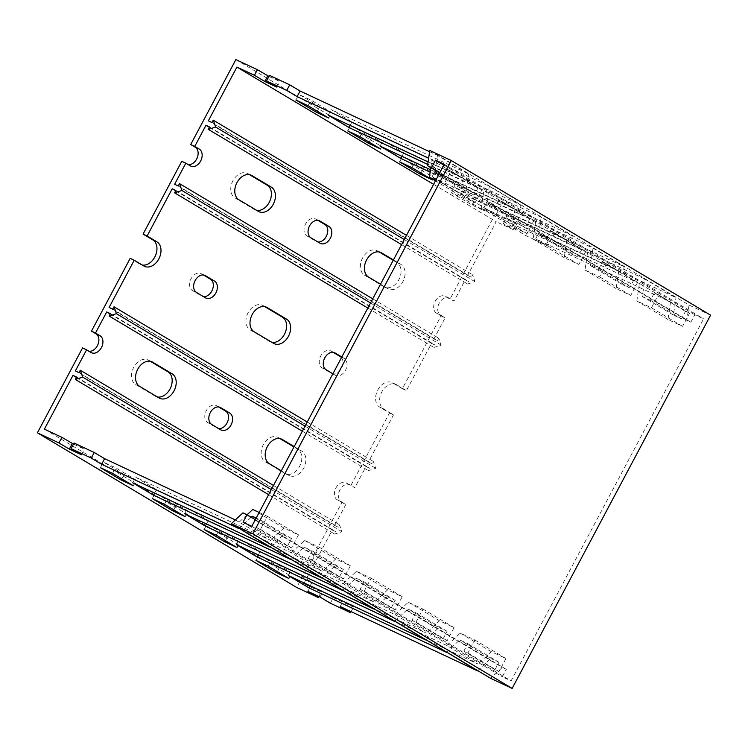 <?xml version="1.0" encoding="UTF-8"?>
<svg xmlns="http://www.w3.org/2000/svg" width="748" height="748" viewBox="0 0 748 748"><rect width="100%" height="100%" fill="white"/><g stroke="black" fill="none" stroke-linecap="round" stroke-linejoin="round"><path stroke-width="0.56" stroke-dasharray="3.74 2.81" d="M710.6 315.16L689.058 305.062L429.763 150.46M689.058 305.062L686.823 320.331L690.862 322.229L694.827 314.758L703.588 318.863L511.08 680.914L502.319 676.818L506.293 669.348L502.254 667.459L490.595 678.314M686.823 320.331L439.665 172.966M242.96 512.848L502.254 667.459M243.035 522.207L502.319 676.818M506.293 669.348L255.302 519.692M251.786 526.312L511.08 680.914M444.293 164.261L703.588 318.863M443.835 165.102L694.827 314.758M439.871 172.573L690.862 322.229M379.152 251.945L377.441 250.926A13.754 9.789 115.1 0 0 376.833 250.608A13.754 9.789 115.1 0 0 362.565 258.032A13.754 9.789 115.1 0 0 364.538 275.189L383.986 286.783A13.754 9.789 115.1 0 0 384.603 287.11A13.754 9.789 115.1 0 0 399.086 279.247A13.754 9.789 115.1 0 0 396.889 262.529L393.205 260.332M333.103 352.299L331.027 351.064A9.528 6.779 115.1 0 0 330.607 350.84A9.528 6.779 115.1 0 0 320.733 355.983A9.528 6.779 115.1 0 0 322.098 367.866L331.177 373.271A9.528 6.779 115.1 0 0 331.598 373.495A9.528 6.779 115.1 0 0 341.023 369.138A9.528 6.779 115.1 0 0 341.453 357.656M279.92 438.571L278.209 437.552A13.754 9.789 115.1 0 0 277.601 437.234A13.754 9.789 115.1 0 0 263.333 444.658A13.754 9.789 115.1 0 0 265.316 461.815L284.754 473.409A13.754 9.789 115.1 0 0 285.371 473.736A13.754 9.789 115.1 0 0 299.855 465.873A13.754 9.789 115.1 0 0 297.657 449.146L293.973 446.958M150.273 361.275L148.562 360.256A13.754 9.789 115.1 0 0 147.954 359.928A13.754 9.789 115.1 0 0 133.686 367.361A13.754 9.789 115.1 0 0 135.668 384.509L155.117 396.113A13.754 9.789 115.1 0 0 155.724 396.431A13.754 9.789 115.1 0 0 157.445 396.982M203.456 275.002L201.38 273.768A9.528 6.779 115.1 0 0 200.96 273.534A9.528 6.779 115.1 0 0 191.086 278.686A9.528 6.779 115.1 0 0 192.451 290.561L201.53 295.974A9.528 6.779 115.1 0 0 201.951 296.199A9.528 6.779 115.1 0 0 203.493 296.629M249.505 174.649L247.794 173.63A13.754 9.789 115.1 0 0 247.186 173.302A13.754 9.789 115.1 0 0 232.918 180.736A13.754 9.789 115.1 0 0 234.9 197.883L254.339 209.487A13.754 9.789 115.1 0 0 254.956 209.805A13.754 9.789 115.1 0 0 256.676 210.356M317.891 220.342L315.824 219.099A9.528 6.779 115.1 0 0 315.394 218.874A9.528 6.779 115.1 0 0 305.521 224.026A9.528 6.779 115.1 0 0 306.886 235.901L315.965 241.314A9.528 6.779 115.1 0 0 316.385 241.539A9.528 6.779 115.1 0 0 317.937 241.969M264.708 306.605L263.006 305.595A13.754 9.789 115.1 0 0 262.389 305.268A13.754 9.789 115.1 0 0 248.13 312.692A13.754 9.789 115.1 0 0 250.103 329.849L269.551 341.443A13.754 9.789 115.1 0 0 270.168 341.771A13.754 9.789 115.1 0 0 271.879 342.322M218.659 406.959L216.593 405.725A9.528 6.779 115.1 0 0 216.163 405.5A9.528 6.779 115.1 0 0 206.289 410.652A9.528 6.779 115.1 0 0 207.663 422.526L216.733 427.94A9.528 6.779 115.1 0 0 217.163 428.165A9.528 6.779 115.1 0 0 218.706 428.595M235.863 59.588L495.157 214.199L450.006 299.116L445.471 296.404A9.528 6.779 115.1 0 0 445.041 296.18A9.528 6.779 115.1 0 0 435.168 301.322A9.528 6.779 115.1 0 0 436.533 313.206L441.077 315.908L402.377 388.689L392.653 382.892A13.754 9.789 115.1 0 0 392.036 382.565A13.754 9.789 115.1 0 0 377.777 389.998A13.754 9.789 115.1 0 0 379.75 407.155L389.474 412.952L350.775 485.733L346.24 483.03A9.528 6.779 115.1 0 0 345.81 482.806A9.528 6.779 115.1 0 0 335.936 487.948A9.528 6.779 115.1 0 0 337.301 499.823L341.845 502.534L296.694 587.451M341.845 502.534L345.885 504.423L341.35 501.721A9.528 6.779 -64.9 0 1 339.975 489.846A9.528 6.779 -64.9 0 1 349.849 484.695A9.528 6.779 -64.9 0 1 350.279 484.928L354.814 487.631L350.775 485.733M389.474 412.952L393.513 414.85L383.789 409.044A13.754 9.789 -64.9 0 1 381.817 391.896A13.754 9.789 -64.9 0 1 396.075 384.463A13.754 9.789 -64.9 0 1 396.692 384.79L406.416 390.587L402.377 388.689M441.077 315.908L445.116 317.797L440.572 315.095A9.528 6.779 -64.9 0 1 439.207 303.221A9.528 6.779 -64.9 0 1 449.081 298.078A9.528 6.779 -64.9 0 1 449.511 298.302L454.045 301.005L450.006 299.116M351.121 611.63L353.533 607.086L343.164 600.906L478.009 664.102L446.893 645.543L460.216 633.135L474.83 639.989L467.893 653.051L463.854 651.162L467.818 643.691L459.74 639.905L446.64 652.106M318.798 596.483L321.219 591.949L310.841 585.759L322.958 591.444L333.337 597.624L330.354 603.225M333.337 597.624L353.533 607.086M642.326 296.517L650.405 300.303L654.369 292.842L658.408 294.731L651.461 307.793L636.847 300.948L639.4 283.492L670.517 302.042L535.671 238.855L546.04 245.035L549.013 239.435L538.644 233.254L675.986 297.62L644.879 279.06L642.326 296.517L673.434 315.067L675.986 297.62M546.04 245.035L525.844 235.573L515.466 229.384L503.348 223.708L513.726 229.888L516.7 224.297L506.331 218.107L518.448 223.792L528.817 229.973L525.844 235.573M528.817 229.973L549.013 239.435M341.817 356.983L344.145 358.367A9.528 6.779 -64.9 0 1 345.67 369.951A9.528 6.779 -64.9 0 1 335.637 375.393A9.528 6.779 -64.9 0 1 335.216 375.169L332.888 373.776M175.677 190.815L431.521 343.369L406.416 390.587M109.115 307.456L368.409 462.058L372.046 463.769L373.308 461.394L375.73 468.285L368.399 470.614L369.662 468.248L366.024 466.537L354.814 487.631M393.513 414.85L368.409 462.058M393.42 259.939L400.928 264.418A13.754 9.789 -64.9 0 1 403.125 281.145A13.754 9.789 -64.9 0 1 388.642 289.009A13.754 9.789 -64.9 0 1 388.025 288.681L380.517 284.203M174.611 184.279L433.896 338.891L445.116 317.797M209.412 127.366L465.256 279.92L454.045 301.005M208.346 120.83L467.64 275.442L496.214 221.689L433.606 184.354M110.18 313.992L366.024 466.537M75.38 370.905L334.674 525.517L338.302 527.218L339.564 524.853L341.986 531.744L334.665 534.072L335.927 531.697L332.29 529.995L303.707 583.739L321.219 591.949M345.885 504.423L334.674 525.517M294.188 446.565L301.696 451.044A13.754 9.789 -64.9 0 1 303.903 467.762A13.754 9.789 -64.9 0 1 289.411 475.635A13.754 9.789 -64.9 0 1 288.803 475.307L281.285 470.829M82.551 347.923L87.086 350.634A9.528 6.779 115.1 0 0 87.516 350.859A9.528 6.779 115.1 0 0 89.059 351.289M130.18 258.35L139.904 264.147A13.754 9.789 115.1 0 0 140.521 264.474A13.754 9.789 115.1 0 0 142.232 265.016M181.783 161.297L186.317 164.008A9.528 6.779 115.1 0 0 186.738 164.233A9.528 6.779 115.1 0 0 188.29 164.663M431.521 343.369L435.158 345.071L433.896 347.446L441.217 345.118L438.796 338.227L437.533 340.592L433.896 338.891M513.726 229.888L496.214 221.689M465.256 279.92L468.893 281.622L467.631 283.988L474.961 281.669L472.53 274.768L471.277 277.143L467.64 275.442M495.157 214.199L516.7 224.297M383.612 143.392L371.494 137.716L350.747 125.346L362.874 131.022L383.612 143.392L380.639 148.992M429.576 151.694L437.44 155.378L468.557 173.929L331.205 109.573L351.953 121.933L489.295 186.299L520.412 204.849L383.07 140.493L403.808 152.854L541.159 217.219L572.276 235.77L434.925 171.414L455.672 183.784L593.014 248.14L624.131 266.699L486.789 202.334L507.527 214.704L644.879 279.06M269.523 75.37L279.892 81.551L268.962 76.427M331.757 112.471L319.639 106.796L298.891 94.426L311.009 100.101L331.757 112.471L328.774 118.072M487.331 205.233L475.214 199.557L454.466 187.187L466.584 192.862L487.331 205.233L484.358 210.833L463.61 198.463L451.493 192.788L472.231 205.158L484.358 210.833M435.476 174.312L423.349 168.637L402.611 156.267L414.729 161.942L435.476 174.312L432.494 179.913M76.446 377.441L332.29 529.995M44.413 429.137L303.707 583.739M428.08 161.961L463.087 178.361L428.623 158.239M639.4 283.492L504.554 220.295L507.527 214.704M593.014 248.14L590.462 265.596L598.54 269.383L602.514 261.922L606.553 263.81L599.606 276.872L584.992 270.028L587.545 252.572L618.661 271.122L483.806 207.935L504.554 220.295M587.545 252.572L452.69 189.375L455.672 183.784M541.159 217.219L538.607 234.676L546.685 238.462L550.65 230.992L554.698 232.89L547.751 245.952L533.128 239.108L535.68 221.651L566.797 240.201L431.951 177.005L452.69 189.375M535.68 221.651L430.156 172.199M430.521 169.721L514.942 209.281L483.825 190.731L427.716 164.438M483.806 207.935L486.789 202.334M618.661 271.122L616.109 288.578L630.723 295.423L637.67 282.361L633.631 280.472L629.657 287.933L621.579 284.147L624.131 266.699M590.462 265.596L621.579 284.147M431.951 177.005L434.925 171.414M566.797 240.201L564.244 257.658L578.859 264.502L585.806 251.44L581.766 249.552L577.802 257.013L569.724 253.226L572.276 235.77M538.607 234.676L569.724 253.226M401.966 156.341L403.808 152.854M380.087 146.084L383.07 140.493M514.942 209.281L512.389 226.738L527.003 233.582L533.95 220.52L529.911 218.631L525.938 226.092L517.859 222.306L520.412 204.849M489.295 186.299L486.742 203.755L517.859 222.306M350.101 125.412L351.953 121.933M486.742 203.755L494.83 207.542L498.794 200.071L502.834 201.969L495.887 215.031L481.273 208.187L483.825 190.731M328.232 115.164L331.205 109.573M463.087 178.361L460.534 195.817L475.148 202.661L482.095 189.599L478.056 187.711L474.082 195.172L466.004 191.385L468.557 173.929M437.44 155.378L435.252 170.338M434.887 172.835L466.004 191.385M430.811 167.692L431.97 159.81M438.767 174.649L442.966 176.622L446.939 169.151L450.979 171.049L444.031 184.111L435.785 180.249M535.671 238.855L538.644 233.254M670.517 302.042L667.964 319.499L682.578 326.352L689.525 313.281L685.486 311.392L681.522 318.854L673.434 315.067M188.131 511.043L176.014 505.368L155.266 492.997L167.384 498.673L188.131 511.043L185.149 516.644M235.349 519.935L270.58 540.411L135.725 477.224L156.472 489.585L291.318 552.781L322.435 571.332L187.58 508.144L208.327 520.505L343.173 583.702L374.29 602.252L239.444 539.065L260.182 551.435L395.038 614.622L426.154 633.173L291.299 569.985L312.047 582.355L446.893 645.543M74.043 443.022L84.412 449.202L73.472 444.078M136.267 480.123L124.149 474.447L103.411 462.077L115.529 467.752L136.267 480.123L133.294 485.723M291.851 572.884L279.724 567.208L258.986 554.838L271.103 560.523L291.851 572.884L288.868 578.485M239.986 541.963L227.869 536.288L207.121 523.918L219.248 529.593L239.986 541.963L237.013 547.564M154.621 493.063L156.472 489.585M291.318 552.781L304.642 540.374L319.256 547.227L312.309 560.289L308.269 558.391L312.243 550.93L304.165 547.143L291.066 559.345M322.182 577.895L335.282 565.694L304.165 547.143M184.606 513.736L187.58 508.144M335.282 565.694L343.36 569.48L339.386 576.951L343.426 578.84L350.373 565.778L335.759 558.924L322.435 571.332M206.476 523.993L208.327 520.505M343.173 583.702L356.506 571.294L371.12 578.148L364.173 591.21L360.134 589.321L364.098 581.851L356.02 578.064L342.921 590.265M374.037 608.816L387.137 596.614L356.02 578.064M236.462 544.666L239.444 539.065M387.137 596.614L395.215 600.401L391.251 607.872L395.29 609.76L402.237 596.698L387.614 589.854L374.29 602.252M258.341 554.913L260.182 551.435M395.038 614.622L408.361 602.215L422.975 609.068L416.028 622.13L411.989 620.242L415.963 612.771L407.884 608.984L394.785 621.186M425.893 639.736L438.992 627.544L407.884 608.984M288.326 575.586L291.299 569.985M438.992 627.544L447.07 631.321L443.106 638.792L447.145 640.681L454.092 627.619L439.478 620.775L426.154 633.173M310.196 585.834L312.047 582.355M477.757 670.657L490.856 658.464L459.74 639.905M340.181 606.506L343.164 600.906M490.856 658.464L498.935 662.251L494.961 669.712L499 671.601L505.947 658.539L491.333 651.695L478.009 664.102M251.197 517.251L239.201 528.415M259.154 512.445L267.401 516.307L260.454 529.369L256.414 527.471L260.388 520.01L256.181 518.037M239.463 521.861L247.064 514.783M270.318 546.975L283.417 534.773L255.984 518.411M132.751 482.815L135.725 477.224M283.417 534.773L291.496 538.56L287.531 546.031L291.57 547.919L298.517 534.857L283.903 528.004L270.58 540.411M667.964 319.499L636.847 300.948M460.534 195.817L435.458 180.866M512.389 226.738L481.273 208.187M564.244 257.658L533.128 239.108M616.109 288.578L584.992 270.028M650.405 300.303L681.522 318.854M682.578 326.352L651.461 307.793M689.525 313.281L658.408 294.731M654.369 292.842L685.486 311.392M598.54 269.383L629.657 287.933M602.514 261.922L633.631 280.472M599.606 276.872L630.723 295.423M637.67 282.361L606.553 263.81M546.685 238.462L577.802 257.013M550.65 230.992L581.766 249.552M585.806 251.44L554.698 232.89M547.751 245.952L578.859 264.502M494.83 207.542L525.938 226.092M498.794 200.071L529.911 218.631M495.887 215.031L527.003 233.582M533.95 220.52L502.834 201.969M442.966 176.622L474.082 195.172M446.939 169.151L478.056 187.711M444.031 184.111L475.148 202.661M482.095 189.599L450.979 171.049M408.361 602.215L439.478 620.775M356.506 571.294L387.614 589.854M304.642 540.374L335.759 558.924M252.787 509.453L283.903 528.004M460.216 633.135L491.333 651.695M343.36 569.48L312.243 550.93M339.386 576.951L308.269 558.391M312.309 560.289L343.426 578.84M350.373 565.778L319.256 547.227M395.215 600.401L364.098 581.851M391.251 607.872L360.134 589.321M402.237 596.698L371.12 578.148M364.173 591.21L395.29 609.76M447.07 631.321L415.963 612.771M443.106 638.792L411.989 620.242M416.028 622.13L447.145 640.681M454.092 627.619L422.975 609.068M498.935 662.251L467.818 643.691M494.961 669.712L463.854 651.162M505.947 658.539L474.83 639.989M467.893 653.051L499 671.601M291.496 538.56L260.388 520.01M287.531 546.031L256.414 527.471M260.454 529.369L291.57 547.919M298.517 534.857L267.401 516.307M79.008 372.616L338.302 527.218M76.633 377.095L335.927 531.697M268.607 494.68L334.665 534.072M271.309 489.594L341.986 531.744M273.506 485.461L339.564 524.853M110.367 313.636L369.662 468.248M302.342 431.222L368.399 470.614M305.044 426.145L375.73 468.285M307.241 422.003L373.308 461.394M112.752 309.158L372.046 463.769M211.983 122.532L471.277 277.143M406.473 235.377L472.53 274.768M404.275 239.519L474.961 281.669M401.573 244.596L467.631 283.988M209.599 127.01L468.893 281.622M372.738 298.835L438.796 338.227M370.531 302.968L441.217 345.118M367.829 308.054L433.896 347.446M175.864 190.469L435.158 345.071M178.239 185.99L437.533 340.592M503.348 223.708L506.331 218.107M515.466 229.384L518.448 223.792M319.985 597.035L322.958 591.444M307.867 591.359L310.841 585.759M276.919 87.151L279.892 81.551M421.002 173.059L423.349 168.637M399.628 161.867L402.611 156.267M411.755 167.543L414.729 161.942M472.231 205.158L475.214 199.557M451.493 192.788L454.466 187.187M463.61 198.463L466.584 192.862M317.283 111.218L319.639 106.796M295.918 100.026L298.891 94.426M308.036 105.702L311.009 100.101M369.138 142.139L371.494 137.716M347.773 130.947L350.747 125.346M359.891 136.622L362.874 131.022M81.439 454.803L84.412 449.202M225.513 540.711L227.869 536.288M216.266 535.194L219.248 529.593M204.148 529.519L207.121 523.918M277.377 571.631L279.724 567.208M268.13 566.114L271.103 560.523M256.003 560.439L258.986 554.838M121.802 478.87L124.149 474.447M112.546 473.353L115.529 467.752M100.428 467.678L103.411 462.077M173.658 509.79L176.014 505.368M164.41 504.274L167.384 498.673M152.293 498.598L155.266 492.997M380.227 252.235L377.441 250.926M334.197 352.551L331.027 351.064M280.996 438.861L278.209 437.552M151.348 361.555L148.562 360.256M204.55 275.245L201.38 273.768M250.58 174.929L247.794 173.63M318.994 220.585L315.824 219.099M265.792 306.895L263.006 305.595M219.762 407.211L216.593 405.725M350.279 484.928L346.24 483.03M396.692 384.79L392.653 382.892M449.511 298.302L445.471 296.404M396.889 262.529L400.928 264.418M388.025 288.681L383.986 286.783M368.586 277.087L364.538 275.189M341.686 357.217L344.145 358.367M335.216 375.169L331.177 373.271M326.137 369.755L322.098 367.866M297.657 449.146L301.696 451.044M288.803 475.307L284.754 473.409M269.355 463.713L265.316 461.815M159.156 398.001L155.117 396.113M139.708 386.407L135.668 384.509M205.569 297.863L201.53 295.974M196.49 292.449L192.451 290.561M258.378 211.375L254.339 209.487M238.939 199.781L234.9 197.883M320.004 243.203L315.965 241.314M310.925 237.789L306.886 235.901M273.59 343.341L269.551 341.443M254.142 331.747L250.103 329.849M220.772 429.829L216.733 427.94M211.703 424.415L207.663 422.526M341.35 501.721L337.301 499.823M383.789 409.044L379.75 407.155M440.572 315.095L436.533 313.206M190.357 165.897L186.317 164.008M143.943 266.036L139.904 264.147M91.125 352.523L87.086 350.634M380.872 252.497L376.833 250.608M334.646 352.738L330.607 350.84M281.641 439.123L277.601 437.234M151.994 361.817L147.954 359.928M204.999 275.432L200.96 273.534M251.225 175.191L247.186 173.302M319.433 220.772L315.394 218.874M266.428 307.157L262.389 305.268M220.202 407.398L216.163 405.5M349.849 484.695L345.81 482.806M396.075 384.463L392.036 382.565M449.081 298.078L445.041 296.18M388.642 289.009L384.603 287.11M335.637 375.393L331.598 373.495M289.411 475.635L285.371 473.736M159.763 398.329L155.724 396.431M205.99 298.087L201.951 296.199M258.995 211.703L254.956 209.805M320.425 243.427L316.385 241.539M274.207 343.669L270.168 341.771M221.202 430.053L217.163 428.165M190.777 166.121L186.738 164.233M144.56 266.363L140.521 264.474M91.555 352.747L87.516 350.859"/><path stroke-width="1.12" d="M512.137 688.412L710.6 315.16L451.306 160.549L252.843 533.801L512.137 688.412L490.595 678.314L231.3 523.703L252.843 533.801M231.3 523.703L242.96 512.848L246.999 514.746L243.035 522.207L251.786 526.312L444.293 164.261L435.542 160.156L431.568 167.617L427.529 165.729L429.763 150.46L451.306 160.549M439.665 172.966L427.529 165.729M255.302 519.692L246.999 514.746M435.542 160.156L443.835 165.102M431.568 167.617L439.871 172.573M380.517 284.203L368.586 277.087A13.754 9.789 -64.9 0 1 366.604 259.93A13.754 9.789 -64.9 0 1 380.872 252.497A13.754 9.789 -64.9 0 1 381.48 252.824L393.42 259.939M332.888 373.776L326.137 369.755A9.528 6.779 -64.9 0 1 324.772 357.881A9.528 6.779 -64.9 0 1 334.646 352.738A9.528 6.779 -64.9 0 1 335.067 352.963L341.817 356.983M281.285 470.829L269.355 463.713A13.754 9.789 -64.9 0 1 267.373 446.556A13.754 9.789 -64.9 0 1 281.641 439.123A13.754 9.789 -64.9 0 1 282.248 439.45L294.188 446.565M137.726 369.25A13.754 9.789 -64.9 0 1 151.994 361.817A13.754 9.789 -64.9 0 1 152.601 362.144L172.049 373.738A13.754 9.789 -64.9 0 1 174.256 390.465A13.754 9.789 -64.9 0 1 159.763 398.329A13.754 9.789 -64.9 0 1 159.156 398.001L139.708 386.407A13.754 9.789 -64.9 0 1 137.726 369.25M195.125 280.575A9.528 6.779 -64.9 0 1 204.999 275.432A9.528 6.779 -64.9 0 1 205.419 275.657L214.498 281.07A9.528 6.779 -64.9 0 1 216.022 292.646A9.528 6.779 -64.9 0 1 205.99 298.087A9.528 6.779 -64.9 0 1 205.569 297.863L196.49 292.449A9.528 6.779 -64.9 0 1 195.125 280.575M236.957 182.624A13.754 9.789 -64.9 0 1 251.225 175.191A13.754 9.789 -64.9 0 1 251.833 175.518L271.281 187.112A13.754 9.789 -64.9 0 1 273.478 203.839A13.754 9.789 -64.9 0 1 258.995 211.703A13.754 9.789 -64.9 0 1 258.378 211.375L238.939 199.781A13.754 9.789 -64.9 0 1 236.957 182.624M309.56 225.915A9.528 6.779 -64.9 0 1 319.433 220.772A9.528 6.779 -64.9 0 1 319.864 220.997L328.933 226.41A9.528 6.779 -64.9 0 1 330.457 237.986A9.528 6.779 -64.9 0 1 320.425 243.427A9.528 6.779 -64.9 0 1 320.004 243.203L310.925 237.789A9.528 6.779 -64.9 0 1 309.56 225.915M252.169 314.59A13.754 9.789 -64.9 0 1 266.428 307.157A13.754 9.789 -64.9 0 1 267.045 307.484L286.493 319.078A13.754 9.789 -64.9 0 1 288.691 335.805A13.754 9.789 -64.9 0 1 274.207 343.669A13.754 9.789 -64.9 0 1 273.59 343.341L254.142 331.747A13.754 9.789 -64.9 0 1 252.169 314.59M210.328 412.541A9.528 6.779 -64.9 0 1 220.202 407.398A9.528 6.779 -64.9 0 1 220.632 407.623L229.701 413.036A9.528 6.779 -64.9 0 1 231.226 424.612A9.528 6.779 -64.9 0 1 221.202 430.053A9.528 6.779 -64.9 0 1 220.772 429.829L211.703 424.415A9.528 6.779 -64.9 0 1 210.328 412.541M91.265 458.085L71.06 448.613L74.043 443.022L94.239 452.484L91.265 458.085L101.635 464.265L104.608 458.664L94.239 452.484M286.746 90.433L266.55 80.962L269.523 75.37L289.719 84.833L286.746 90.433L297.115 96.614L300.098 91.013L289.719 84.833M110.18 313.992L106.73 311.935L95.52 333.019L100.054 335.73A9.528 6.779 -64.9 0 1 101.578 347.306A9.528 6.779 -64.9 0 1 91.555 352.747A9.528 6.779 -64.9 0 1 91.125 352.523L86.59 349.821L75.38 370.905L79.008 372.616L80.27 370.241L82.691 377.132L75.37 379.46L76.633 377.095L72.995 375.384L44.413 429.137L61.925 437.337L58.942 442.938L37.4 432.84L296.694 587.451L318.237 597.54L307.867 591.359L319.985 597.035L330.354 603.225L350.56 612.687L351.121 611.63M433.606 184.354L236.92 67.086L208.346 120.83L211.983 122.532L213.245 120.166L215.667 127.057L208.337 129.385L209.599 127.01L205.962 125.309L194.751 146.402L199.286 149.104A9.528 6.779 -64.9 0 1 200.81 160.68A9.528 6.779 -64.9 0 1 190.777 166.121A9.528 6.779 -64.9 0 1 190.357 165.897L185.822 163.195L174.611 184.279L178.239 185.99L179.501 183.615L181.923 190.506L174.602 192.834L175.864 190.469L172.227 188.758L175.677 190.815M172.227 188.758L147.122 235.975L156.846 241.772A13.754 9.789 -64.9 0 1 159.043 258.499A13.754 9.789 -64.9 0 1 144.56 266.363A13.754 9.789 -64.9 0 1 143.943 266.036L134.219 260.239L109.115 307.456L112.752 309.158L114.014 306.792L307.241 422.003M205.962 125.309L209.412 127.366M37.4 432.84L82.551 347.923L86.59 349.821M89.059 351.289A9.528 6.779 115.1 0 0 97.997 344.389A9.528 6.779 115.1 0 0 96.015 333.832L91.48 331.13L130.18 258.35L134.219 260.239M142.232 265.016A13.754 9.789 115.1 0 0 155.528 255.461A13.754 9.789 115.1 0 0 152.807 239.884L143.083 234.087L181.783 161.297L185.822 163.195M188.29 164.663A9.528 6.779 115.1 0 0 197.229 157.763A9.528 6.779 115.1 0 0 195.247 147.206L190.712 144.504L235.863 59.588L257.406 69.686L268.962 76.427M393.205 260.332L379.152 251.945M341.453 357.656A9.528 6.779 115.1 0 0 340.106 356.478L333.103 352.299M293.973 446.958L279.92 438.571M157.445 396.982A13.754 9.789 115.1 0 0 170.74 387.417A13.754 9.789 115.1 0 0 168.01 371.85L150.273 361.275M203.493 296.629A9.528 6.779 115.1 0 0 212.441 289.728A9.528 6.779 115.1 0 0 210.459 279.172L203.456 275.002M256.676 210.356A13.754 9.789 115.1 0 0 269.972 200.791A13.754 9.789 115.1 0 0 267.242 185.224L249.505 174.649M317.937 241.969A9.528 6.779 115.1 0 0 326.876 235.068A9.528 6.779 115.1 0 0 324.894 224.512L317.891 220.342M271.879 342.322A13.754 9.789 115.1 0 0 285.175 332.757A13.754 9.789 115.1 0 0 282.454 317.189L264.708 306.605M218.706 428.595A9.528 6.779 115.1 0 0 227.644 421.694A9.528 6.779 115.1 0 0 225.662 411.138L218.659 406.959M300.098 91.013L429.576 151.694M257.406 69.686L254.432 75.286L236.92 67.086M194.751 146.402L190.712 144.504M147.122 235.975L143.083 234.087M95.52 333.019L91.48 331.13M106.73 311.935L110.367 313.636L109.105 316.011L116.436 313.683L114.014 306.792M173.031 510.968L185.149 516.644L164.41 504.274L152.293 498.598L173.031 510.968L173.658 509.79M239.201 528.415L270.093 547.181L132.751 482.815L153.49 495.185L154.621 493.063M238.977 528.63L101.635 464.265M58.942 442.938L69.321 449.118L81.439 454.803L71.06 448.613M446.64 652.106L477.533 670.863L340.181 606.506L350.56 612.687M446.416 652.312L309.064 587.947L310.196 585.834M394.785 621.186L425.668 639.942L288.326 575.586L309.064 587.947M394.551 621.392L257.209 557.026L258.341 554.913M342.921 590.265L373.813 609.022L236.462 544.666L257.209 557.026M342.696 590.471L205.354 526.106L206.476 523.993M291.066 559.345L321.958 578.101L184.606 513.736L205.354 526.106M290.841 559.551L153.49 495.185M121.176 480.038L133.294 485.723L112.546 473.353L100.428 467.678L121.176 480.038L121.802 478.87M276.751 572.809L288.868 578.485L268.13 566.114L256.003 560.439L276.751 572.809L277.377 571.631M224.896 541.889L237.013 547.564L216.266 535.194L204.148 529.519L224.896 541.889L225.513 540.711M318.237 597.54L318.798 596.483M72.995 375.384L76.446 377.441M368.521 143.317L380.639 148.992L359.891 136.622L347.773 130.947L368.521 143.317L369.138 142.139M428.08 161.961L328.232 115.164L348.979 127.534L350.101 125.412M428.623 158.239L297.115 96.614M254.432 75.286L264.801 81.467L276.919 87.151L266.55 80.962M430.156 172.199L400.834 158.454L401.966 156.341M430.521 169.721L380.087 146.084L400.834 158.454M427.716 164.438L348.979 127.534M316.656 112.387L328.774 118.072L308.036 105.702L295.918 100.026L316.656 112.387L317.283 111.218M420.376 174.237L432.494 179.913L411.755 167.543L399.628 161.867L420.376 174.237L421.002 173.059M435.252 170.338L434.887 172.835L438.767 174.649M435.785 180.249L429.417 177.257L430.811 167.692M73.472 444.078L61.925 437.337M104.608 458.664L235.349 519.935M256.181 518.037L252.3 516.223L251.197 517.251M247.064 514.783L252.787 509.453L259.154 512.445M255.984 518.411L252.3 516.223M435.458 180.866L429.417 177.257M75.37 379.46L268.607 494.68M82.691 377.132L271.309 489.594M80.27 370.241L273.506 485.461M109.105 316.011L302.342 431.222M116.436 313.683L305.044 426.145M213.245 120.166L406.473 235.377M215.667 127.057L404.275 239.519M208.337 129.385L401.573 244.596M179.501 183.615L372.738 298.835M181.923 190.506L370.531 302.968M174.602 192.834L367.829 308.054M264.801 81.467L267.775 75.875M69.321 449.118L72.294 443.527M381.48 252.824L380.227 252.235M335.067 352.963L334.197 352.551M282.248 439.45L280.996 438.861M152.601 362.144L151.348 361.555M205.419 275.657L204.55 275.245M251.833 175.518L250.58 174.929M319.864 220.997L318.994 220.585M267.045 307.484L265.792 306.895M220.632 407.623L219.762 407.211M340.106 356.478L341.686 357.217M168.01 371.85L172.049 373.738M210.459 279.172L214.498 281.07M267.242 185.224L271.281 187.112M324.894 224.512L328.933 226.41M282.454 317.189L286.493 319.078M225.662 411.138L229.701 413.036M199.286 149.104L195.247 147.206M156.846 241.772L152.807 239.884M100.054 335.73L96.015 333.832"/></g></svg>

